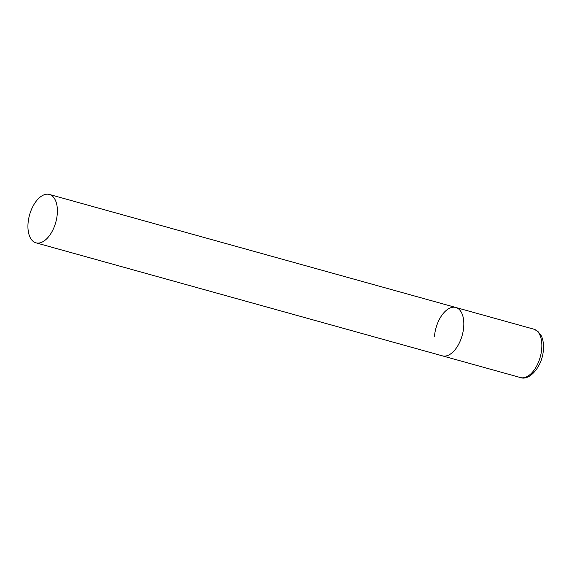 <?xml version="1.0" encoding="UTF-8"?>
<svg xmlns="http://www.w3.org/2000/svg" width="572" height="572" viewBox="0 0 572 572"><rect width="100%" height="100%" fill="white"/><g stroke="black" fill="none" stroke-linecap="round" stroke-linejoin="round"><path stroke-width="0.86" d="M463.699 327.048A25.104 13.614 105.5 0 1 442.37 355.848A25.104 13.614 -74.5 0 0 447.118 355.684A25.104 13.614 -74.5 0 0 463.156 331.174A25.104 13.614 -74.5 0 0 455.82 307.479A25.104 13.614 105.5 0 1 463.699 327.048M434.491 336.279A25.104 13.614 105.5 0 1 455.82 307.479L533.855 329.179A25.104 13.614 105.5 0 1 541.734 348.748A25.104 13.614 105.5 0 1 520.406 377.549C529.601 381.181 542.42 366.287 543.4 349.814C543.822 344.251 543.107 339.561 541.248 335.75L537.809 331.281L533.855 329.179M44.637 194.616A25.104 13.614 -74.5 0 0 28.6 219.126A25.104 13.614 -74.5 0 0 35.936 242.821A25.104 13.614 -74.5 0 0 40.683 242.657A25.104 13.614 -74.5 0 0 56.721 218.147A25.104 13.614 -74.5 0 0 49.385 194.451A25.104 13.614 -74.5 0 0 44.637 194.616M35.936 242.821L520.406 377.549M455.82 307.479L49.385 194.451"/></g></svg>
